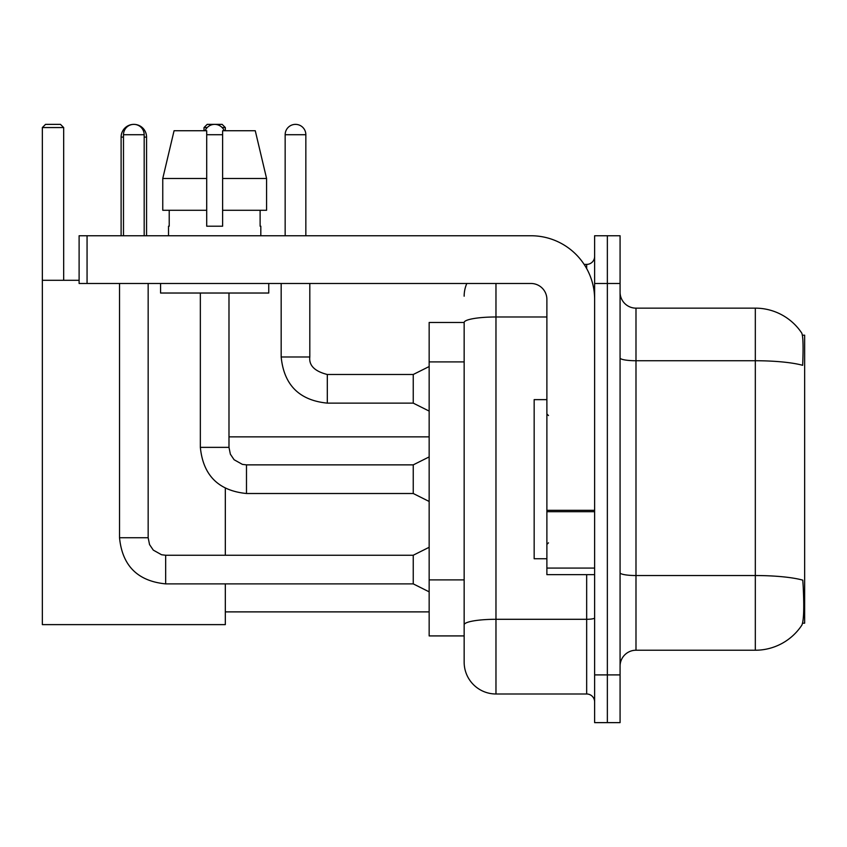 <?xml version="1.0" encoding="UTF-8"?>
<svg xmlns="http://www.w3.org/2000/svg" width="847" height="847" viewBox="0 0 847 847"><rect width="100%" height="100%" fill="white"/><g stroke="black" fill="none" stroke-linecap="round" stroke-linejoin="round"><path stroke-width="1.27" d="M802.585 623.18L804.65 623.18L804.65 335.19L802.395 335.19M464.156 322.463L429.154 322.463L429.154 635.917L464.156 635.917L464.156 662.163L464.156 322.463M635.991 650.231L755.323 650.231A55.69 55.69 0 0 0 801.887 625.097L801.569 625.573L801.887 625.097C803.792 620.618 804.237 607.775 803.2 586.59L802.787 580.153A55.69 9.666 180 0 0 755.323 575.537L755.323 308.149A55.69 55.69 0 0 1 801.569 332.807L801.569 332.807A55.69 55.69 0 0 0 755.323 308.149L635.991 308.149A15.913 15.913 0 0 1 620.078 292.236A15.913 15.913 0 0 0 635.991 308.149L635.991 650.231A15.913 15.913 0 0 0 620.078 666.144M607.352 674.9L607.352 722.629L620.078 722.629L620.078 674.9L607.352 674.9L607.352 722.629L594.626 722.629L594.626 674.9L607.352 674.9L607.352 283.48L607.352 674.9M594.626 674.9L594.626 235.752L607.352 235.752L607.352 283.48L607.352 235.752L620.078 235.752L620.078 674.9M620.078 357.974A15.913 2.763 0 0 0 635.991 360.737L755.323 360.737A55.69 9.666 180 0 1 802.67 365.322C803.432 346.984 803.125 336.248 801.76 333.093A55.69 55.69 0 0 0 755.323 308.149A55.69 55.69 0 0 1 801.76 333.093M495.971 283.48L495.971 693.989L586.664 693.989L586.664 574.658M584.134 264.391L586.664 264.391A7.951 7.951 0 0 0 594.626 256.429M464.156 644.662L464.156 630.348M594.626 701.941A7.951 7.951 0 0 0 586.664 693.989M464.156 296.206A31.826 31.826 0 0 1 466.813 283.48M495.971 693.989A31.826 31.826 0 0 1 464.156 662.163M266.572 210.289L266.572 178.473L255.265 130.734L266.572 178.473L266.572 210.289L222.623 210.289L222.623 130.734L255.265 130.734L266.572 178.473L222.623 178.473M206.71 178.473L162.762 178.473L174.069 130.734L162.762 178.473L174.069 130.734L206.71 130.734L206.71 226.202L222.623 226.202L222.623 210.289M546.887 399.636L534.161 399.636L534.161 558.745L546.887 558.745M121.11 235.752L121.11 137.098A12.726 12.726 0 0 1 133.837 124.371A10.344 10.344 0 0 1 144.181 134.715L144.181 235.752M146.563 235.752L146.563 137.098A12.726 12.726 0 0 0 133.837 124.371A10.344 10.344 0 0 0 123.493 134.715L123.493 235.752M225.323 583.879L225.323 624.62L42.35 624.62L42.35 127.558L45.537 124.371L60.486 124.371L63.673 127.558L42.35 127.558M63.673 280.304L63.673 127.558M42.35 280.304L79.11 280.304M225.323 555.24L225.323 488.37M207.208 127.558L204.011 127.558L207.187 124.371L222.147 124.371L225.323 127.558L225.323 130.734M225.323 127.558L222.126 127.558M204.011 127.558L204.011 130.734M429.154 591.841L413.241 583.879L413.241 555.24L429.154 547.289M119.522 283.48L119.522 537.739L148.161 537.739L148.161 283.48M205.122 130.734A10.344 10.344 0 0 1 224.211 130.734M429.154 501.466L413.241 493.505L413.241 464.865L429.154 456.914M200.347 293.03L200.347 447.364L228.986 447.364L228.986 293.03M594.626 574.658L546.887 574.658L546.887 510.318L594.626 510.318M594.626 299.393A63.641 63.641 0 0 0 530.984 235.752L87.061 235.752L87.061 283.48L530.984 283.48A15.913 15.913 0 0 1 546.887 299.393L546.887 510.318M87.061 283.48L79.11 283.48L79.11 235.752L87.061 235.752M168.521 226.202L169.22 226.202L168.521 226.202L168.521 235.752M260.812 226.202L260.114 226.202L260.812 226.202L260.812 235.752M260.114 210.289L260.114 226.202M222.623 226.202L206.71 226.202M169.22 226.202L169.22 210.289M160.57 283.48L160.57 293.03L268.764 293.03L268.764 283.48M206.71 210.289L162.762 210.289L162.762 178.473M285.153 235.752L285.153 134.715A10.344 10.344 0 0 1 295.497 124.371A10.344 10.344 0 0 1 305.841 134.715L305.841 235.752M429.154 411.091L413.241 403.13L413.241 374.49L429.154 366.539M281.172 283.48L281.172 356.989L309.811 356.989L309.811 283.48M464.156 361.913L429.154 361.913M464.156 579.888L429.154 579.888M755.323 650.231L755.323 575.537L635.991 575.537A15.913 2.763 0 0 1 620.078 572.773M620.078 283.48L594.626 283.48M594.626 617.908A7.951 1.376 0 0 1 586.664 619.295L495.971 619.295A31.826 5.527 180 0 0 464.156 624.821M464.156 322.506A31.826 5.527 180 0 1 495.971 316.979L546.887 316.979M586.664 268.584L586.664 264.391M123.493 137.098L121.11 137.098M146.563 137.098L144.181 137.098M413.241 583.879L165.663 583.879C137.669 581.116 122.286 565.732 119.522 537.739C122.286 565.732 137.669 581.116 165.663 583.879C137.669 581.116 122.286 565.732 119.522 537.739C122.286 565.732 137.669 581.116 165.663 583.879C137.669 581.116 122.286 565.732 119.522 537.739C122.286 565.732 137.669 581.116 165.663 583.879C137.669 581.116 122.286 565.732 119.522 537.739C122.286 565.732 137.669 581.116 165.663 583.879C137.669 581.116 122.286 565.732 119.522 537.739C122.286 565.732 137.669 581.116 165.663 583.879C137.669 581.116 122.286 565.732 119.522 537.739C122.286 565.732 137.669 581.116 165.663 583.879C137.669 581.116 122.286 565.732 119.522 537.739C122.286 565.732 137.669 581.116 165.663 583.879L165.663 555.24L161.565 554.753L153.286 550.116L149.548 544.568L148.161 537.739M123.493 134.715L144.181 134.715M413.241 493.505L246.488 493.505C218.494 490.741 203.111 475.358 200.347 447.364C203.111 475.358 218.494 490.741 246.488 493.505C218.494 490.741 203.111 475.358 200.347 447.364C203.111 475.358 218.494 490.741 246.488 493.505C218.494 490.741 203.111 475.358 200.347 447.364C203.111 475.358 218.494 490.741 246.488 493.505C218.494 490.741 203.111 475.358 200.347 447.364C203.111 475.358 218.494 490.741 246.488 493.505C218.494 490.741 203.111 475.358 200.347 447.364C203.111 475.358 218.494 490.741 246.488 493.505C218.494 490.741 203.111 475.358 200.347 447.364C203.111 475.358 218.494 490.741 246.488 493.505C218.494 490.741 203.111 475.358 200.347 447.364C203.111 475.358 218.494 490.741 246.488 493.505L246.488 464.897M206.71 134.715L222.623 134.715M594.626 511.694L546.887 511.694M546.887 568.083L594.626 568.083M413.241 403.13L327.313 403.13C299.319 400.366 283.946 384.983 281.172 356.989C283.946 384.983 299.319 400.366 327.313 403.13C299.319 400.366 283.946 384.983 281.172 356.989C283.946 384.983 299.319 400.366 327.313 403.13C299.319 400.366 283.946 384.983 281.172 356.989C283.946 384.983 299.319 400.366 327.313 403.13C299.319 400.366 283.946 384.983 281.172 356.989C283.946 384.983 299.319 400.366 327.313 403.13C299.319 400.366 283.946 384.983 281.172 356.989C283.946 384.983 299.319 400.366 327.313 403.13C299.319 400.366 283.946 384.983 281.172 356.989C283.946 384.983 299.319 400.366 327.313 403.13C299.319 400.366 283.946 384.983 281.172 356.989C283.946 384.983 299.319 400.366 327.313 403.13C299.319 400.366 283.946 384.983 281.172 356.989C283.946 384.983 299.319 400.366 327.313 403.13L327.313 374.522M285.153 134.715L305.841 134.715M548.485 415.549L546.887 413.95M548.485 542.832L546.887 544.42M225.323 611.883L429.154 611.883M228.986 436.861L429.154 436.861M413.241 555.24L165.663 555.24M119.522 537.739C122.286 565.732 137.669 581.116 165.663 583.879M413.241 464.865L246.488 464.865L242.39 464.378L234.111 459.741L230.373 454.193L228.986 447.364M309.811 356.989C308.848 365.481 314.682 371.314 327.313 374.49C314.682 371.314 308.848 365.481 309.811 356.989C308.848 365.481 314.682 371.314 327.313 374.49C314.682 371.314 308.848 365.481 309.811 356.989C308.848 365.481 314.682 371.314 327.313 374.49C314.682 371.314 308.848 365.481 309.811 356.989C308.848 365.481 314.682 371.314 327.313 374.49C314.682 371.314 308.848 365.481 309.811 356.989C308.848 365.481 314.682 371.314 327.313 374.49C314.682 371.314 308.848 365.481 309.811 356.989C308.848 365.481 314.682 371.314 327.313 374.49C314.682 371.314 308.848 365.481 309.811 356.989C308.848 365.481 314.682 371.314 327.313 374.49C314.682 371.314 308.848 365.481 309.811 356.989C308.848 365.481 314.682 371.314 327.313 374.49C314.682 371.314 308.848 365.481 309.811 356.989C308.848 365.481 314.682 371.314 327.313 374.49L413.241 374.49M281.172 356.989C283.946 384.983 299.319 400.366 327.313 403.13"/></g></svg>
